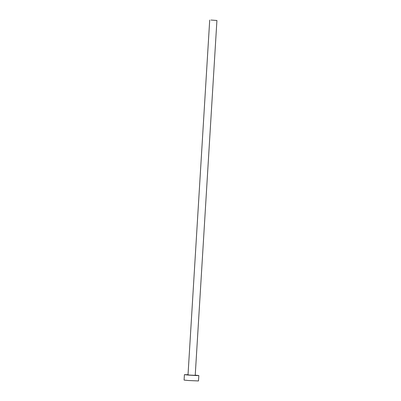 <?xml version="1.0" encoding="UTF-8"?>
<svg xmlns="http://www.w3.org/2000/svg" width="401" height="401" viewBox="0 0 401 401"><rect width="100%" height="100%" fill="white"/><g stroke="black" fill="none" stroke-linecap="round" stroke-linejoin="round"><path stroke-width="0.6" d="M211.006 20.05L216.921 20.491L211.006 20.05M209.713 20.05L188.014 374.885L190.089 375.105L195.222 375.326L216.921 20.491M188.024 374.709L184.41 374.664L188.56 375.1L196.239 375.542L198.826 375.547L195.232 375.151M184.41 374.664L184.079 380.068L188.229 380.504L198.495 380.95L198.826 375.547"/></g></svg>
